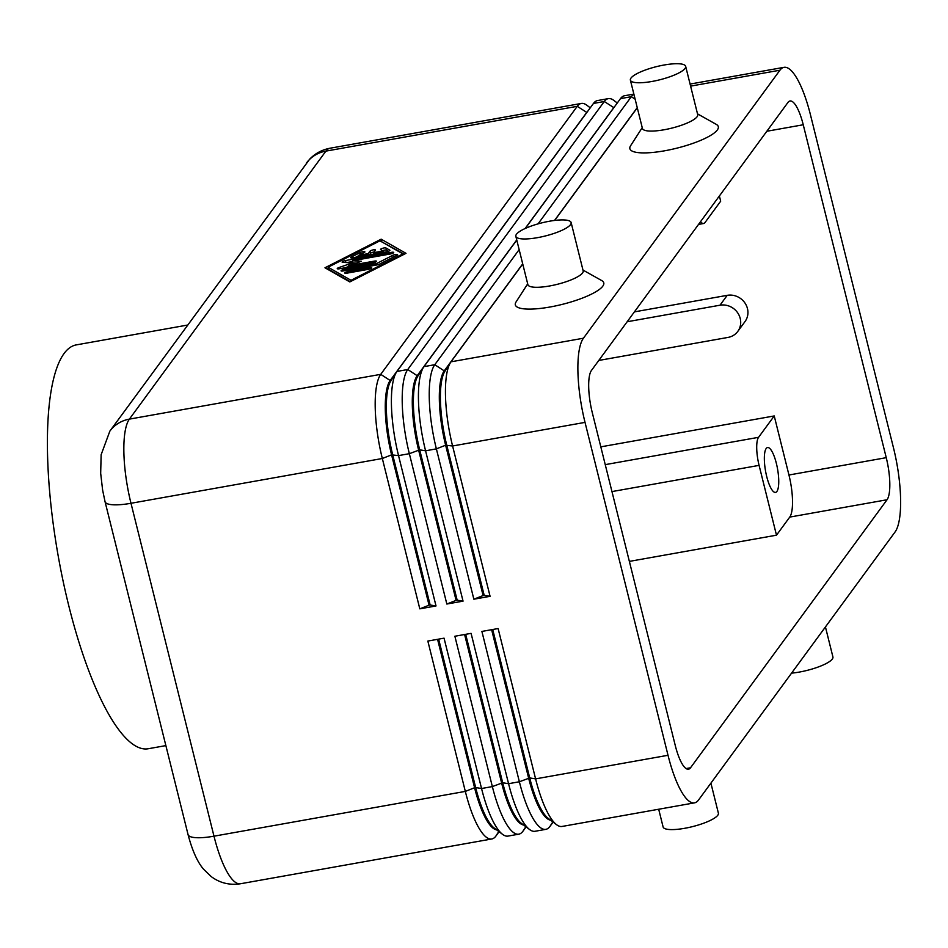 <?xml version="1.0" encoding="UTF-8"?>
<svg xmlns="http://www.w3.org/2000/svg" width="948" height="948" viewBox="0 0 948 948"><rect width="100%" height="100%" fill="white"/><g stroke="black" fill="none" stroke-linecap="round" stroke-linejoin="round"><path stroke-width="1.42" d="M352.561 261.529L346.767 262.56M352.383 262.892L342.738 262.323A2.844 0.675 166 0 1 342.074 262.063A2.844 0.675 166 0 1 345.439 260.558L391.56 252.334A2.844 0.675 166 0 1 393.716 252.464A2.844 0.675 166 0 1 390.351 253.981L352.372 260.747L361.425 261.281L348.757 265.677L374.377 261.115A2.844 0.675 166 0 1 376.534 261.245A2.844 0.675 166 0 1 373.168 262.762L339.408 268.77A2.844 0.675 166 0 1 337.251 268.639A2.844 0.675 166 0 1 338.874 267.585L352.383 262.892L352.739 264.302M633.916 94.314A68.375 18.273 79.9 0 0 631.309 96.696L538.049 223.882M483.113 595.557L473.858 599.207L490.08 596.328L452.587 445.987A68.375 18.273 -100.1 0 1 450.549 362.468L444.908 371.261A60.388 16.14 79.9 0 0 446.709 445.027L484.203 595.368L483.113 595.557L445.631 445.216A60.388 16.14 -100.1 0 1 444.221 370.881L522.704 263.84M519.16 249.632L434.776 364.707A68.375 18.273 79.9 0 0 436.376 448.866L473.858 599.207M617.278 103L613.806 100.381A68.375 18.273 79.9 0 0 608.343 98.628A68.375 18.273 79.9 0 0 604.279 101.507L407.759 369.519A68.375 18.273 79.9 0 0 409.346 453.689L446.84 604.03L463.051 601.139L425.569 450.798L436.376 448.866L445.631 445.216L452.587 445.987L585.023 422.381A68.375 18.273 -100.1 0 1 583.423 338.223L450.999 361.816L522.739 263.982M450.549 362.468A68.375 18.273 -100.1 0 1 450.999 361.816M690.594 86.126L779.943 70.211A68.375 18.273 -100.1 0 1 784.02 67.332A68.375 18.273 -100.1 0 1 810.481 114.909L893.478 447.811A68.375 18.273 -100.1 0 1 895.078 531.97L698.558 799.982A68.375 18.273 -100.1 0 1 694.481 802.861A68.375 18.273 -100.1 0 1 668.02 755.283L535.596 778.877L498.115 628.536L481.892 631.427L519.374 781.768A68.375 18.273 79.9 0 0 545.835 829.346A68.375 18.273 79.9 0 0 549.911 826.466L553.122 822.082M525.097 228.539L613.723 107.681A60.388 16.14 -100.1 0 1 614.636 106.614M590.249 107.823L586.788 105.192A68.375 18.273 79.9 0 0 581.325 103.451A68.375 18.273 79.9 0 0 577.249 106.318L380.729 374.341A68.375 18.273 79.9 0 0 382.328 458.5L419.81 608.841L436.021 605.95L398.539 455.609L409.346 453.689L419.691 449.838L425.569 450.798A68.375 18.273 -100.1 0 1 423.519 367.291L417.878 376.072A60.388 16.14 79.9 0 0 419.691 449.838L457.173 600.191L456.095 600.38L418.601 450.039A60.388 16.14 -100.1 0 1 417.191 375.692L516.743 239.927M423.519 367.291A68.375 18.273 -100.1 0 1 423.969 366.639L516.779 240.069M525.299 228.444L620.49 98.616A68.375 18.273 -100.1 0 1 624.566 95.736L633.868 94.089M545.835 829.346L535.028 831.278A68.375 18.273 -100.1 0 1 529.577 829.524A68.375 18.273 -100.1 0 1 508.566 783.7L471.085 633.359L454.874 636.238L492.356 786.591A68.375 18.273 79.9 0 0 518.817 834.169L508.01 836.089A68.375 18.273 -100.1 0 1 502.547 834.335A68.375 18.273 -100.1 0 1 481.548 788.511L444.055 638.17L427.844 641.061L465.326 791.402L213.987 836.183A68.375 18.273 -100.1 0 0 240.448 883.761C229.535 885.408 219.758 882.991 211.12 876.509L203.571 869.197C199.364 864.398 193.274 854.515 188.059 834.596L105.05 501.693A34.187 8.141 -14 0 0 130.99 503.281L382.328 458.5L391.583 454.85L398.539 455.609A68.375 18.273 -100.1 0 1 396.501 372.102L390.86 380.895A60.388 16.14 79.9 0 0 392.662 454.661L430.143 605.002L429.065 605.191L391.583 454.85A60.388 16.14 -100.1 0 1 390.173 380.504L586.694 112.492A60.388 16.14 -100.1 0 1 587.606 111.426M396.501 372.102A68.375 18.273 -100.1 0 1 396.939 371.45L593.472 103.439A68.375 18.273 -100.1 0 1 597.536 100.559L608.343 98.628M491.633 629.697L528.629 778.118A60.388 16.14 79.9 0 0 550.598 820.174M694.481 802.861L562.057 826.455A68.375 18.273 -100.1 0 1 556.595 824.713A68.375 18.273 -100.1 0 1 535.596 778.877L529.719 777.929L492.711 629.508M556.595 824.713L548.264 818.408A60.388 16.14 -100.1 0 1 529.719 777.929L519.374 781.768L508.566 783.7L502.689 782.74L465.681 634.319M518.817 834.169A68.375 18.273 79.9 0 0 522.881 831.289L526.104 826.905M437.573 639.331L474.581 787.752L465.326 791.402A68.375 18.273 79.9 0 0 491.787 838.98A68.375 18.273 79.9 0 0 495.863 836.1L499.075 831.716M464.603 634.508L501.611 782.941A60.388 16.14 79.9 0 0 523.569 824.985M529.577 829.524L521.246 823.22A60.388 16.14 -100.1 0 1 502.689 782.74L492.356 786.591L481.548 788.511L475.659 787.563L438.651 639.13M502.547 834.335L494.216 828.042A60.388 16.14 -100.1 0 1 475.659 787.563L474.581 787.752A60.388 16.14 79.9 0 0 496.551 829.796M611.97 491.585L759.087 465.373A22.788 6.091 -100.1 0 1 758.554 437.324L605.251 464.639M719.378 195.975L720.681 201.177L705.004 222.543A22.788 6.091 -100.1 0 1 703.641 223.503A22.788 6.091 -100.1 0 1 700.56 221.642M776.365 463.394A22.788 6.091 -100.1 0 1 775.535 492.415A22.788 6.091 -100.1 0 1 766.719 476.548A22.788 6.091 -100.1 0 1 767.548 447.539A22.788 6.091 -100.1 0 1 776.365 463.394M697.515 113.855L716.321 124.401A45.575 10.855 166 0 1 706.758 137.555A45.575 10.855 166 0 1 664.441 150.827A45.575 10.855 166 0 1 630.574 145.779L642.234 127.636M685.665 66.348L697.716 114.672A28.487 6.778 166 0 1 697.1 116.746A28.487 6.778 166 0 1 664.05 129.781A28.487 6.778 166 0 1 642.436 128.454L630.384 80.13A28.487 6.778 166 0 1 631.001 78.056A28.487 6.778 166 0 1 660.246 65.767A28.487 6.778 166 0 1 685.665 66.348A28.487 6.778 166 0 1 685.049 68.422A28.487 6.778 166 0 1 655.815 80.71A28.487 6.778 166 0 1 630.384 80.13M582.973 270.062L601.79 280.608A45.575 10.855 166 0 1 602.798 286.166A45.575 10.855 166 0 1 550.587 306.903A45.575 10.855 166 0 1 516.032 301.985L527.692 283.843M515.842 236.336L527.894 284.661A28.487 6.778 -14 0 0 549.508 285.988A28.487 6.778 -14 0 0 582.558 272.953A28.487 6.778 -14 0 0 583.174 270.879L571.134 222.555A28.487 6.778 -14 0 0 549.52 221.216A28.487 6.778 -14 0 0 516.459 234.263A28.487 6.778 -14 0 0 515.842 236.336A28.487 6.778 -14 0 0 537.457 237.664A28.487 6.778 -14 0 0 571.134 222.555M825.435 626.936L832.925 656.976A28.487 6.778 166 0 1 799.259 672.085A28.487 6.778 166 0 1 791.556 673.139M658.694 809.236L663.102 826.964A28.487 6.778 -14 0 0 688.532 827.545A28.487 6.778 -14 0 0 717.778 815.256A28.487 6.778 -14 0 0 718.394 813.183L710.905 783.143M392.733 255.344A2.844 0.675 166 0 1 395.707 254.467A2.844 0.675 166 0 1 397.544 254.645A2.844 0.675 166 0 1 396.821 255.332L379.52 264.125A2.844 0.675 166 0 1 376.877 264.954L343.235 270.95A2.844 0.675 166 0 1 341.067 270.82A2.844 0.675 166 0 1 344.444 269.303L376.522 263.591L392.733 255.344L393.195 257.169M187.645 325.046L76.278 344.894A205.112 54.818 79.9 0 0 64.061 353.521A205.112 54.818 79.9 0 0 63.184 581.491A205.112 54.818 79.9 0 0 148.232 748.742L165.864 745.602M598.781 360.453L728.017 337.417A17.088 15.962 -143.7 0 0 737.781 331.421A17.088 15.962 -143.7 0 0 737.722 312.887A17.088 15.962 -143.7 0 0 719.982 305.209L627.161 321.751M634.39 311.88L727.223 295.338A17.088 15.962 36.3 0 1 744.962 303.016A17.088 15.962 36.3 0 1 745.021 321.562L737.781 331.421M629.365 561.394L776.483 535.182L789.755 517.087A34.187 9.136 79.9 0 0 788.949 475.007L774.232 415.947L600.807 446.852M803.24 124.769L886.25 457.671A34.187 9.136 -100.1 0 1 887.044 499.75L690.523 767.773A34.187 9.136 -100.1 0 1 688.485 769.207A34.187 9.136 -100.1 0 1 675.249 745.424L592.251 412.522A34.187 9.136 -100.1 0 1 591.457 370.443L787.978 102.42A34.187 9.136 -100.1 0 1 790.016 100.986A34.187 9.136 -100.1 0 1 803.24 124.769L766.825 131.262M490.08 596.328L484.203 595.368M348.935 266.424L345.06 267.763M373.607 252.678L383.051 250.995L380.669 249.632A2.844 0.675 166 0 1 380.539 249.49A2.844 0.675 166 0 1 382.802 248.234A2.844 0.675 166 0 1 385.954 247.973L389.77 250.154A2.844 0.675 166 0 1 389.889 250.296A2.844 0.675 166 0 1 386.523 251.801L352.881 257.797A2.844 0.675 166 0 1 350.713 257.666A2.844 0.675 166 0 1 351.447 256.979L360.086 252.583A2.844 0.675 166 0 1 363.06 251.706A2.844 0.675 166 0 1 364.897 251.884A2.844 0.675 166 0 1 364.162 252.571L358.759 255.32L368.203 253.637L370.016 251.173A2.844 0.675 166 0 1 372.943 249.94A2.844 0.675 166 0 1 375.479 249.999A2.844 0.675 166 0 1 375.42 250.213L373.607 252.678L373.95 254.04M383.051 250.995L383.395 252.358M368.345 269.339L346.944 273.154A2.844 0.675 166 0 1 344.788 273.012A2.844 0.675 166 0 1 348.153 271.507L369.554 267.692A2.844 0.675 166 0 1 371.711 267.822A2.844 0.675 166 0 1 368.345 269.339M554.663 220.446L637.281 107.776M779.943 70.211L583.423 338.223M328.079 267.218L351.021 280.288L402.888 253.886L379.947 240.828L328.079 267.218L328.612 269.374L350.262 281.698M388.49 251.267L386.488 250.118A2.844 0.675 -14 0 0 382.482 250.663M356.211 263.094L352.905 262.892L352.372 260.747M554.521 220.457L637.246 107.634M406.005 253.341L349.812 281.935L324.963 267.774L381.155 239.18L406.005 253.341M348.757 265.677L349.101 267.052M376.522 263.591L376.866 264.966M368.203 253.637L368.547 255.012M358.759 255.32L359.102 256.695M404.298 254.206L381.238 241.562M381.155 239.18L381.689 241.325M351.021 280.288L351.246 281.201M328.387 268.45L327.202 269.054M759.087 465.373L776.483 535.182M774.232 415.947L758.554 437.324M585.023 422.381L668.02 755.283M374.128 251.967A2.844 0.675 -14 0 0 370.55 253.317L369.424 254.846M402.888 253.886L403.113 254.811M358.842 255.64L355.524 257.323M456.095 600.38L446.84 604.03M463.051 601.139L457.173 600.191M436.021 605.95L430.143 605.002M429.065 605.191L419.81 608.841M391.56 252.334L391.868 253.602M345.439 260.558L345.925 262.513M635.136 99.196L631.309 96.696L620.49 98.616M423.969 366.639L434.776 364.707L444.221 370.881L445.276 370.692M613.866 107.645L604.279 101.507L593.472 103.439M396.939 371.45L407.759 369.519L417.191 375.692L418.246 375.503M391.228 380.314L390.173 380.504L380.729 374.341L129.39 419.123L325.911 151.111A68.375 18.273 -100.1 0 1 329.987 148.232L581.325 103.451M188.059 834.596A34.187 8.141 -14 0 0 213.987 836.183L130.99 503.281A68.375 18.273 -100.1 0 1 129.39 419.123A34.187 31.924 36.3 0 0 109.861 431.127L309.7 159.146C315.281 153.375 322.047 149.737 329.987 148.232M586.848 112.468L577.249 106.318L325.911 151.111A34.187 31.924 -143.7 0 0 306.382 163.115M552.862 821.88L549.911 826.466M525.832 826.692L522.881 831.289M498.802 831.515L495.863 836.1M727.223 295.338L719.982 305.209M886.25 457.671L788.949 475.007M338.874 267.585L339.183 268.817M385.954 247.973L386.488 250.118M374.377 261.115L374.697 262.383M369.554 267.692L369.874 268.959M360.086 252.583L360.548 254.419M344.444 269.303L344.776 270.678M348.153 271.507L348.497 272.87M887.044 499.75L789.755 517.087M690.523 767.773L686.079 768.567M370.016 251.173L370.55 253.317M351.447 256.979L351.672 257.927M690.085 84.064L784.02 67.332M240.448 883.761L491.787 838.98M698.522 224.415L703.641 223.503M105.05 501.693L102.621 490.104L100.678 473.301L101.14 454.708L109.861 431.127"/></g></svg>
